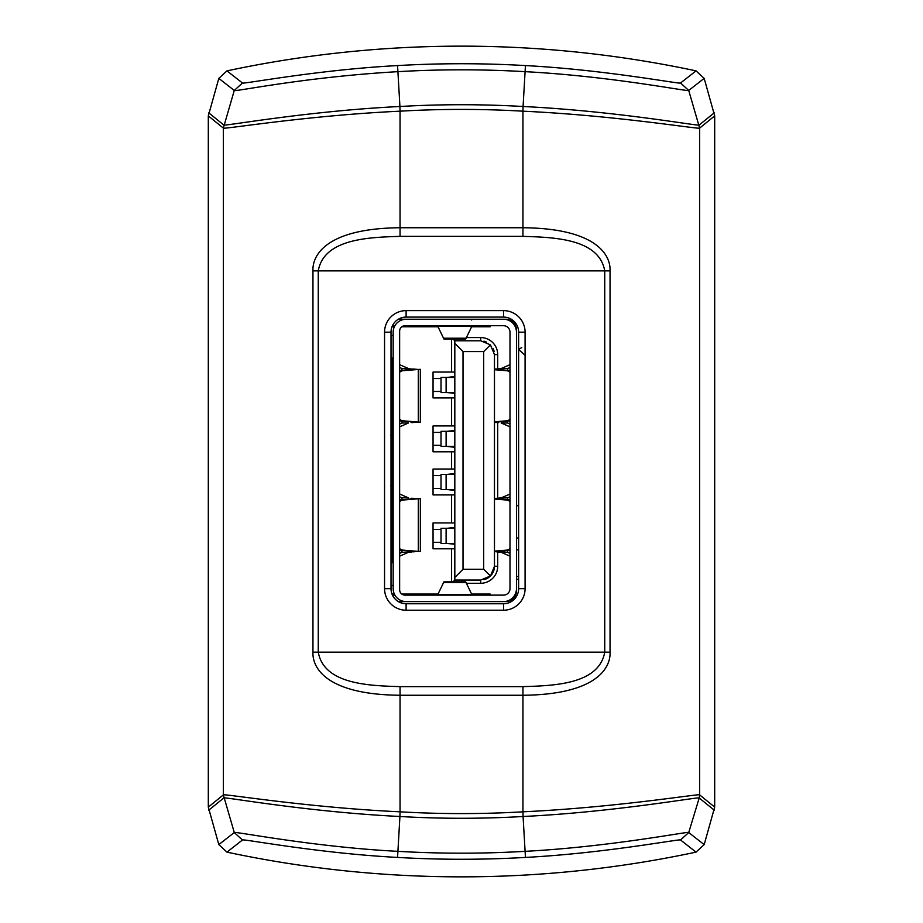 <?xml version="1.0" encoding="UTF-8"?>
<svg xmlns="http://www.w3.org/2000/svg" width="923" height="923" viewBox="0 0 923 923"><rect width="100%" height="100%" fill="white"/><g stroke="black" fill="none" stroke-linecap="round" stroke-linejoin="round"><path stroke-width="1.38" d="M518.622 538.017L516.465 538.017M518.622 505.689L516.465 505.689M503.531 319.243L505.689 319.243A10.776 10.776 0 0 1 516.465 330.019L516.465 590.824A10.776 10.776 0 0 1 505.689 601.6L406.108 601.6A12.934 12.934 0 0 1 393.175 588.666L393.175 332.176A12.934 12.934 0 0 1 406.108 319.243L503.531 319.243A12.934 12.934 0 0 1 516.465 332.176M406.108 319.243L398.332 319.243M471.653 320.027L472.115 319.243L437.525 319.243A13.141 1.315 -91 0 1 437.537 319.243M516.465 556.338L516.465 484.137M516.465 427.026L516.465 354.813M398.332 601.6L406.108 601.6M437.525 601.6L472.115 601.6A13.141 1.315 89 0 1 472.091 601.6M471.341 326.788L490.171 326.788L490.171 325.715M471.341 594.054L490.171 594.054L490.171 595.127M486.721 326.788L486.721 325.715M433.268 325.715L433.268 326.788M392.471 325.715L394.906 325.715M503.531 325.715L405.024 325.715A5.388 5.388 0 0 0 399.636 331.103L399.636 589.739A5.388 5.388 0 0 0 405.024 595.127L503.531 595.127A6.461 6.461 0 0 0 509.992 588.666L509.992 332.176A6.461 6.461 0 0 0 503.531 325.715M402.786 326.2L401.793 326.788L438.298 326.788M394.352 326.788L392.01 326.788M404.17 319.393L402.151 319.866M403.939 325.819L405.024 325.715M516.465 588.666A12.934 12.934 0 0 1 503.531 601.6M404.17 601.45L403.016 601.219L404.17 601.45M405.024 595.127L401.793 594.054L438.298 594.054M394.906 595.127L392.471 595.127M454.82 372.05L433.049 372.05L433.049 397.917L454.82 397.917M454.82 451.797L433.049 451.797L433.049 425.941L454.82 425.941M454.82 469.046L433.049 469.046L433.049 494.913L454.82 494.913M454.82 522.926L433.049 522.926L433.049 548.793L454.82 548.793M509.992 424.026L507.65 423.011L501.224 423.011L509.992 426.841M509.992 364.689L501.224 368.508L507.65 368.508L509.992 367.504M501.224 368.508L497.601 368.946L498.57 368.946L497.601 369.569M507.65 421.13L507.65 423.011L501.224 423.011M507.65 370.388L507.65 368.508L498.57 368.946L498.57 369.65M497.601 421.949L498.57 422.584L498.57 421.869M497.601 422.584L496.274 422.065L509.992 420.946M496.632 368.992L494.474 369.05M509.992 370.584L494.474 369.465M497.601 368.992L495.766 369.304M483.894 579.667A13.799 13.799 0 0 0 494.474 566.249L494.474 354.594L490.436 344.844L480.687 340.795L480.687 337.564A17.029 17.029 0 0 1 497.705 354.594L497.705 368.935M453.008 338.995L454.82 340.795L454.82 577.463L463.011 569.272L463.011 351.571L483.698 351.571L483.698 569.272L490.436 576.01L480.687 580.048L454.82 580.048L453.008 581.859M454.82 577.463L454.82 580.048M494.093 351.375A13.799 13.799 0 0 0 493.205 348.802M486.479 342.075A13.799 13.799 0 0 0 483.894 341.175M490.436 576.01L494.474 566.249L497.705 566.249A17.029 17.029 0 0 1 480.687 583.278L466.484 583.278M483.698 351.571L490.436 344.844M483.698 569.272L463.011 569.272M463.011 351.571L454.82 343.391M454.82 340.795L480.687 340.795M441.021 378.522L433.049 378.522M433.049 391.456L441.021 391.456M441.021 529.398L433.049 529.398M433.049 542.332L441.021 542.332M393.175 335.407L391.017 335.407M393.175 438.863L392.102 438.863M393.175 432.402L392.102 432.402L392.102 424.603L392.102 558.242L391.017 558.242M391.017 562.799L392.102 562.799L392.102 558.242M391.017 362.612L392.102 362.612L392.102 424.603L390.902 435.356M392.102 362.612L392.102 358.043L391.017 358.043M392.102 481.979L393.175 481.979M392.102 488.44L393.175 488.44M392.01 594.054L394.352 594.054M391.017 585.436L393.175 585.436M391.017 496.239L392.102 496.239L390.902 485.498M399.636 426.841L408.404 423.011L401.99 423.011L399.636 424.026M399.636 367.504L401.99 368.508L408.404 368.508L399.636 364.689M408.404 423.011L401.99 423.011L401.99 421.13M412.039 369.569L408.404 368.508M401.99 370.388L401.99 368.508L411.07 368.946L411.07 369.65M412.039 368.946L413.366 369.465L399.636 370.584M412.039 422.584L413.008 422.526L411.07 422.584L411.07 421.869M413.008 422.526L418.315 422.065L402.97 420.807A10.776 6.923 -90 0 1 399.636 419.169M420.334 422.215L418.315 422.065L418.315 369.465L420.334 369.304L420.334 422.215M399.636 420.946L418.315 422.065M412.039 421.949L413.862 422.215M413.862 369.304L418.315 369.465L413.008 368.992M399.636 372.361A10.776 6.923 -90 0 1 402.97 370.711L418.315 369.465M399.636 556.165L408.404 552.335L401.99 552.335L399.636 553.35M399.636 496.816L401.99 497.832L408.404 497.832L399.636 494.001M411.07 551.193L412.039 551.908L408.404 552.335M408.404 497.832L401.99 497.832L401.99 499.712M412.039 551.908L401.99 552.335L401.99 550.454M411.07 498.974L411.07 498.27L413.008 498.316L412.039 498.27M413.008 551.85L418.315 551.389L402.97 550.131A10.776 6.923 -90 0 1 399.636 548.481M420.334 551.539L418.315 551.389L418.315 498.778L420.334 498.628L420.334 551.539M399.636 550.27L418.315 551.389M412.039 551.273L413.862 551.539M412.039 498.893L399.636 499.897M413.862 498.628L418.315 498.778L413.008 498.316M399.636 501.685A10.776 6.923 -90 0 1 402.97 500.035L418.315 498.778M454.82 543.774L451.555 543.405M451.555 528.314L454.82 527.944M454.82 527.437L446.986 528.314M454.82 528.314L441.021 528.314L441.021 543.405L454.82 543.405M446.986 543.405L454.82 544.293M441.021 475.507L433.049 475.507M433.049 488.44L441.021 488.44M441.021 432.402L433.049 432.402M433.049 445.336L441.021 445.336M454.82 446.778L451.555 446.409M451.555 431.329L454.82 430.96M454.82 430.441L446.986 431.329M454.82 431.329L441.021 431.329L441.021 446.409L454.82 446.409M446.986 446.409L454.82 447.297M454.82 489.894L451.555 489.525M451.555 474.434L454.82 474.064M454.82 473.545L446.986 474.434M454.82 474.434L441.021 474.434L441.021 489.525L454.82 489.525M446.986 489.525L454.82 490.401M454.82 376.561L446.986 377.438M446.986 392.529L454.82 393.417M451.555 377.438L454.82 377.069M454.82 392.898L451.555 392.529M454.82 377.438L441.021 377.438L441.021 392.529L454.82 392.529M494.474 369.719L506.669 370.711A10.776 6.923 90 0 1 509.992 372.361M509.992 419.169A10.776 6.923 90 0 1 506.669 420.807L494.474 421.799M494.474 422.065L495.766 422.215M494.474 422.469L496.632 422.526M509.992 499.897L494.474 498.778M494.474 498.374L497.601 498.316L495.766 498.628M494.474 551.792L509.992 550.27M494.474 551.389L495.766 551.539M509.992 548.481A10.776 6.923 90 0 1 506.669 550.131L494.474 551.123M494.474 499.043L506.669 500.035A10.776 6.923 90 0 1 509.992 501.685M497.601 498.893L498.57 498.27L496.632 498.316M497.601 551.273L498.57 551.908L498.57 551.193M509.992 553.35L507.65 552.335L496.632 551.85M507.65 550.454L507.65 552.335L501.224 552.335L509.992 556.154M497.601 551.908L501.224 552.335M509.992 494.105L501.224 497.832L507.65 497.832L498.57 498.27L498.57 498.974M501.224 497.832L497.601 498.27M507.65 499.712L507.65 497.832L509.992 496.816M433.268 594.054L433.268 595.127M486.721 595.127L486.721 594.054M437.525 595.127L443.905 581.859L465.734 581.859L472.115 595.127M472.115 325.715L465.734 338.995L443.905 338.995L437.525 325.715M525.441 857.421A1107.519 1107.519 0 0 1 397.548 857.421C317.674 853.233 242.345 838.592 242.461 839.988L226.966 852.125L218.82 844.614L208.31 807.117L208.31 115.894L218.82 78.386L226.966 70.875L242.449 83.001L234.28 90.466L223.343 128.101C222.455 129.647 307.128 115.444 400.051 111.187L400.051 236.369C368.992 237.315 323.996 238.619 318.262 270.854L318.262 652.146L604.738 652.146C599.015 684.381 554.008 685.685 522.949 686.631L522.949 695.261L400.051 695.261L400.051 811.813C306.574 807.51 222.478 793.353 223.343 794.899L208.31 807.117M226.966 852.137A1125.102 1125.102 0 0 0 696 852.137M704.18 844.626L696.034 852.125L680.551 839.999L688.72 832.534C691.927 830.573 612.087 846.749 525.095 851.341L523.076 816.497C615.191 812.09 700.938 796.318 699.207 798.003L699.657 794.899C702.138 793.134 617.695 807.394 522.949 811.813L522.949 695.261C597.412 694.604 610.83 667.225 610.045 652.146L610.045 270.854C610.864 255.809 597.4 228.385 522.949 227.739L522.949 111.187C616.045 115.456 700.442 129.635 699.657 128.101L714.69 115.883L714.69 807.106L704.18 844.626L688.72 832.534L699.207 798.003L714.252 810.163M397.571 65.579A1107.519 1107.519 0 0 1 525.452 65.579C605.315 69.767 680.643 84.397 680.539 83.012L696.034 70.875L704.18 78.374L714.69 115.883M696.034 70.863A1125.102 1125.102 0 0 0 227 70.863M680.539 83.001L688.72 90.454C689.123 92 612.007 76.263 525.095 71.659A1101.427 1101.427 0 0 0 397.905 71.659L397.548 65.579C317.731 69.756 242.334 84.408 242.461 83.012M242.449 839.999L234.28 832.534C234.2 831.092 313.393 847.014 397.905 851.341A1101.427 1101.427 0 0 0 525.095 851.341L525.452 857.421C605.246 853.244 680.643 838.603 680.539 839.988M208.748 810.163L223.793 797.991C222.155 796.307 305.963 811.905 399.924 816.497L397.559 857.421M312.955 652.146C312.205 667.26 325.554 694.581 400.051 695.261L400.051 686.631C368.992 685.685 323.985 684.381 318.262 652.146L312.955 652.146L312.955 270.854C312.159 255.775 325.611 228.396 400.051 227.739L522.949 227.739L522.949 236.369C554.008 237.315 599.015 238.619 604.738 270.854L312.955 270.854M218.82 78.386L234.28 90.466C234.015 92.127 303.413 77.117 397.905 71.659L399.924 106.503C307.486 110.945 222.12 126.67 223.793 125.009L208.748 112.848M714.252 112.837L699.207 125.009C700.892 126.705 616.979 111.083 523.076 106.503L525.441 65.579M503.531 610.218L503.531 603.757A15.091 15.091 0 0 0 518.622 588.666L518.622 332.176A15.091 15.091 0 0 0 503.531 317.085L406.108 317.085A15.091 15.091 0 0 0 391.017 332.176L391.017 588.666A15.091 15.091 0 0 0 406.108 603.757L503.531 603.757A15.091 15.091 0 0 0 518.622 588.666L525.083 588.666L525.083 332.176A21.552 21.552 0 0 0 503.531 310.624L406.108 310.624A21.552 21.552 0 0 0 384.556 332.176L384.556 588.666A21.552 21.552 0 0 0 406.108 610.218L503.531 610.218A21.552 21.552 0 0 0 525.083 588.666M525.083 355.297L518.622 349.425L521.772 347.556M518.622 549.866L516.465 549.866M451.589 372.05L451.589 338.995M451.589 425.941L451.589 397.917M451.589 469.046L451.589 451.797M451.589 522.926L451.589 494.913M451.589 581.859L451.589 548.793M497.705 422.584L497.705 498.258M497.705 551.908L497.705 566.249M466.484 337.564L480.687 337.564M497.705 354.594L494.474 354.594M480.687 583.278L480.687 580.048M391.017 424.603L392.102 424.603M392.102 373.342L391.017 373.342M402.97 420.807L399.636 420.807M399.636 370.711L402.97 370.711M402.97 550.131L399.636 550.131M399.636 500.035L402.97 500.035M391.017 547.501L392.102 547.501M446.109 528.314L446.109 543.405M446.109 431.329L446.109 446.409M446.109 474.434L446.109 489.525M446.109 377.438L446.109 392.529M506.669 370.711L509.992 370.711M509.992 420.807L506.669 420.807M509.992 550.131L506.669 550.131M506.669 500.035L509.992 500.035M437.987 594.747L471.653 594.747M466.184 582.632L443.444 582.632M471.653 326.107L437.987 326.107M443.444 338.21L466.184 338.21M208.31 115.894L223.343 128.101L223.343 794.899L234.28 832.534L218.82 844.614M714.69 807.106L699.657 794.899L699.657 128.101L688.72 90.454L704.18 78.374M399.924 816.497L400.051 811.813A1061.842 1061.842 0 0 0 522.949 811.813L523.076 816.497A1066.526 1066.526 0 0 1 399.924 816.497M399.924 106.503L400.051 111.187A1061.842 1061.842 0 0 1 522.949 111.187L523.076 106.503A1066.526 1066.526 0 0 0 399.924 106.503M400.051 686.631L522.949 686.631M522.949 236.369L400.051 236.369M610.045 270.854L604.738 270.854L604.738 652.146L610.045 652.146M525.083 332.176L518.622 332.176M384.556 588.666L391.017 588.666A15.091 15.091 0 0 0 406.108 603.757L406.108 610.218M391.017 332.176L384.556 332.176M406.108 310.624L406.108 317.085M503.531 317.085L503.531 310.624M516.465 576.494L518.622 576.494M516.465 579.229L518.622 579.229"/></g></svg>
